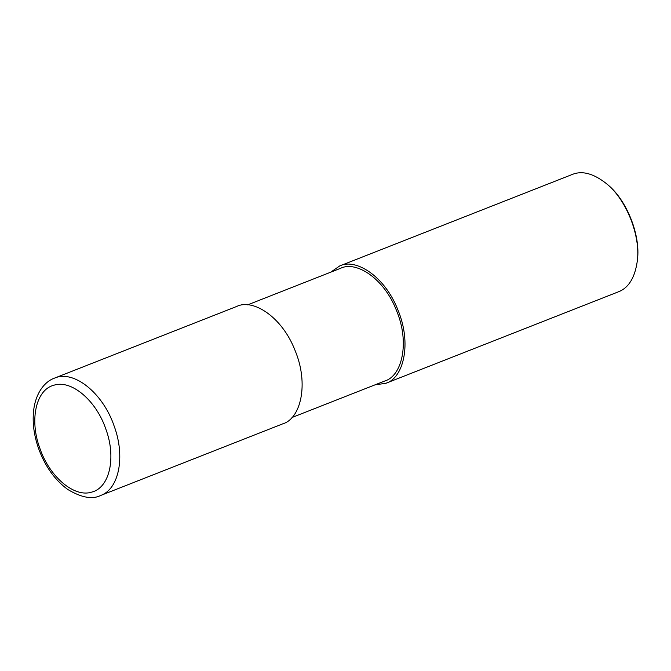 <?xml version="1.0" encoding="UTF-8"?>
<svg xmlns="http://www.w3.org/2000/svg" width="671" height="671" viewBox="0 0 671 671"><rect width="100%" height="100%" fill="white"/><g stroke="black" fill="none" stroke-linecap="round" stroke-linejoin="round"><path stroke-width="1.01" d="M100.591 495.5L282.969 423.762C300.642 418.57 309.13 384.089 295.106 350.572C282.055 316.645 252.833 298.402 236.813 306.412L54.46 378.142C46.668 380.818 37.802 389.39 34.364 405.661C31.889 419.081 33.282 433.34 38.549 448.446C45.041 466.278 54.779 479.95 67.763 489.469C81.443 497.656 92.397 499.669 100.608 495.492L100.608 495.492C119.103 489.025 125.46 456.54 114.179 426.152C103.057 393.072 73.76 369.52 54.46 378.142M291.969 417.513L384.928 380.943C401.895 375.961 410.04 342.864 396.569 310.69C384.047 278.113 355.991 260.6 340.616 268.291L247.658 304.86M375.005 384.852L385.85 383.292C403.523 378.1 412.002 343.619 397.978 310.111C384.936 276.175 355.714 257.932 339.694 265.942L330.694 272.2M385.85 383.292L618.494 291.784C628.71 287.842 634.992 277.526 637.333 260.826C640.629 235.756 626.479 200.143 607.213 184.265C594.045 173.613 582.42 170.342 572.338 174.435L339.694 265.942M637.333 260.826L637.45 259.677C640.662 235.227 626.873 200.503 608.085 185.02L607.213 184.265M39.815 448.178C49.478 476.88 74.397 497.941 91.784 492.086C109.7 487.716 116.435 457.488 105.833 429.063C96.146 400.369 71.21 379.358 53.839 385.246C35.982 389.65 29.272 419.836 39.815 448.178"/></g></svg>
